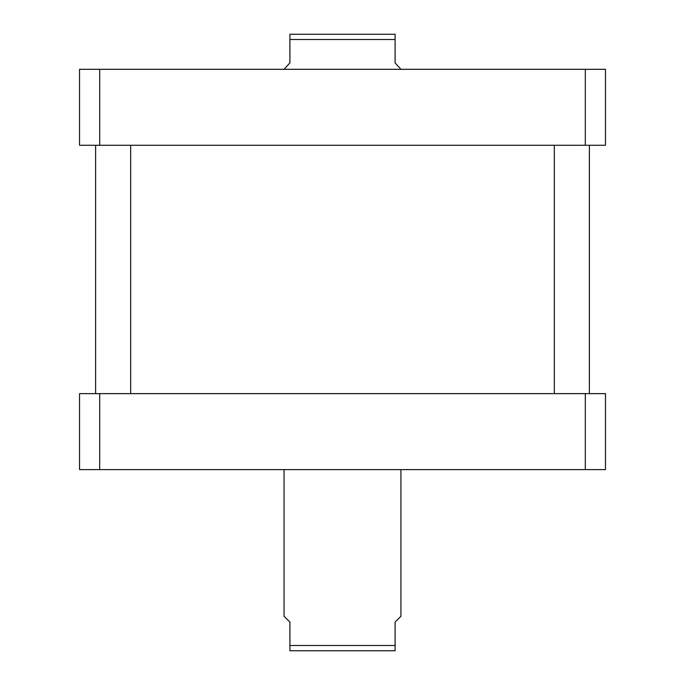 <?xml version="1.0" encoding="UTF-8"?>
<svg xmlns="http://www.w3.org/2000/svg" width="685" height="685" viewBox="0 0 685 685"><rect width="100%" height="100%" fill="white"/><g stroke="black" fill="none" stroke-linecap="round" stroke-linejoin="round"><path stroke-width="1.03" d="M284.061 469.602L284.061 616.269L289.909 622.117L289.909 650.75L289.909 645.493L395.091 645.493L395.091 622.117L400.939 616.269L400.939 469.602M395.091 650.75L395.091 645.493L395.091 650.75L289.909 650.75M605.463 456.381L605.463 412.695M605.463 126.211L605.463 82.534M400.939 69.313L395.091 62.883L395.091 34.25L395.091 39.507L289.909 39.507L289.909 62.883L284.061 69.313M289.909 34.25L289.909 39.507L289.909 34.25L395.091 34.25M130.672 393.635L130.672 145.28M589.391 393.635L589.391 145.28M79.537 69.313L605.463 69.313L605.463 145.28L79.537 145.28L79.537 69.313M99.685 145.28L99.685 69.313M585.315 145.28L585.315 69.313M79.537 469.602L605.463 469.602L605.463 393.635L79.537 393.635L79.537 469.602M99.685 393.635L99.685 469.602M585.315 393.635L585.315 469.602M95.609 393.635L95.609 145.28M554.328 393.635L554.328 145.28"/></g></svg>
